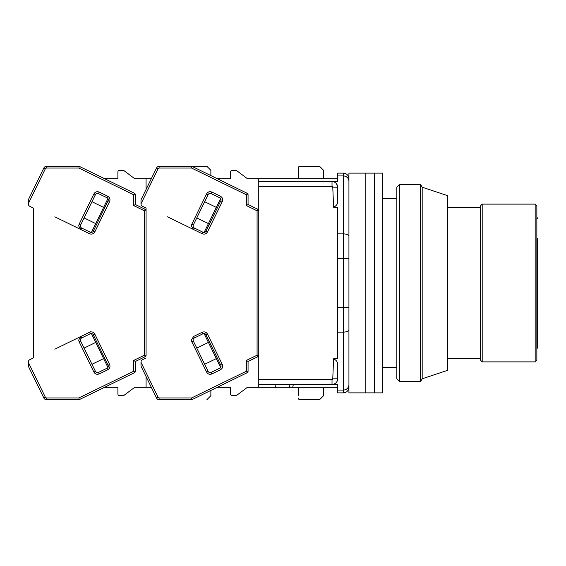 <?xml version="1.0" encoding="UTF-8"?>
<svg xmlns="http://www.w3.org/2000/svg" width="566" height="566" viewBox="0 0 566 566"><rect width="100%" height="100%" fill="white"/><g stroke="black" fill="none" stroke-linecap="round" stroke-linejoin="round"><path stroke-width="0.85" d="M337.661 384.427L337.661 390.066L343.293 390.066L343.293 307.564L337.661 307.564L337.661 207.198L333.593 207.198L332.766 187.155A0.743 0.743 0 0 0 332.023 186.462L332.023 181.573L337.661 181.573L258.768 181.573L258.768 384.427L337.661 384.427L332.023 384.427L332.023 379.538L258.768 379.538M337.661 307.564L337.661 358.802L333.593 358.802L332.766 378.845A0.743 0.743 0 0 1 332.023 379.538M332.023 186.462L258.768 186.462M332.766 378.845L337.661 378.796L337.661 364.405C337.732 362.035 336.374 360.167 333.593 358.802M333.593 207.198C336.374 205.847 337.725 203.979 337.661 201.595L337.661 187.205L332.766 187.155M337.661 187.205A5.632 5.632 0 0 0 332.023 181.573A5.632 5.632 0 0 1 337.661 187.205L336.501 183.787M348.932 178.75A5.632 5.632 0 0 0 343.293 173.118L337.661 173.118L337.661 181.573M258.768 181.573L258.768 178.75L337.661 178.75M336.678 204.793L335.44 206.18M337.421 362.799L337.661 378.796A5.632 5.632 0 0 1 332.023 384.427A5.632 5.632 0 0 0 337.661 378.796M337.661 390.066L337.661 392.882L343.293 392.882L343.293 390.066A5.632 5.356 0 0 0 348.932 384.71M235.668 395.698L232.286 395.698L235.668 395.698A1.691 1.691 0 0 0 236.68 395.358L247.498 387.25L275.543 387.25M292.707 387.25L337.661 387.25M293.358 384.427L292.58 387.809L289.764 387.809L288.978 384.427M289.764 387.809L275.677 387.809L274.892 384.427M348.932 387.25A5.632 5.632 0 0 1 343.293 392.882A5.632 5.632 0 0 0 348.932 387.25M348.932 173.118L348.932 392.882L365.834 392.882L365.834 173.118L365.834 392.882L374.289 392.882L374.289 173.118L374.289 392.882L382.736 392.882L382.736 173.118L348.932 173.118M422.186 378.796L422.186 187.205L447.543 195.659L447.543 370.341L422.186 378.796L420.559 381.611L399.646 381.611L399.646 184.389L396.823 187.205L396.823 378.796L399.646 381.611M422.186 187.205L420.559 184.389L420.559 381.611M157.999 168.873L140.998 203.824A2.816 2.816 0 0 0 142.582 206.357L146.07 208.055L146.07 355.2A1.691 1.691 0 0 1 145.122 356.714L144.38 355.2L144.38 210.8L145.122 209.286L135.366 204.524L135.366 194.775A1.691 1.691 0 0 0 134.418 193.261L79.254 166.354L46.405 166.354A2.816 2.816 0 0 0 43.872 167.939L43.78 168.13M140.998 365.714L140.998 362.275L158.091 397.318L159.103 397.955L159.103 399.646A2.816 2.816 0 0 1 156.57 398.061L156.478 397.87M236.68 170.642L247.498 178.75L236.68 170.642A1.691 1.691 0 0 0 235.668 170.302L232.286 170.302L235.668 170.302M230.595 171.993L230.595 178.75L217.372 178.75L230.595 178.75L230.595 171.993A1.691 1.691 0 0 1 232.286 170.302M298.211 168.045L298.211 178.75L298.211 168.045A1.691 1.691 0 0 1 299.902 166.354L319.627 166.354L323.575 170.302L323.575 178.75M298.211 395.903L298.211 387.25L298.211 395.903M230.595 387.25L230.595 394.007L230.595 387.25L217.372 387.25L230.595 387.25M299.902 399.646L319.627 399.646L299.902 399.646A1.691 1.691 0 0 1 298.211 397.955M140.998 362.275L140.998 362.176A2.816 2.816 0 0 1 142.582 359.643L146.07 357.945M202.961 333.777A2.257 2.257 0 0 1 205.974 334.817L220.797 365.204A2.257 2.257 0 0 1 219.757 368.218L211.146 372.414A2.257 2.257 0 0 1 208.132 371.381L193.31 340.994A2.257 2.257 0 0 1 194.35 337.98L202.961 333.777L202.218 332.256C204.468 331.435 206.222 332.037 207.496 334.074L222.311 364.462C223.138 366.711 222.53 368.466 220.499 369.74L211.889 373.935C209.639 374.756 207.878 374.154 206.611 372.117L191.789 341.73L191.393 340.003L193.607 336.459L202.218 332.256M219.757 197.782A2.257 2.257 0 0 1 220.797 200.796L205.974 231.183A2.257 2.257 0 0 1 202.961 232.223L194.35 228.02A2.257 2.257 0 0 1 193.31 225.006L208.132 194.619A2.257 2.257 0 0 1 211.146 193.586L219.757 197.782L220.499 196.26C222.53 197.527 223.138 199.289 222.311 201.538L207.496 231.926C206.229 233.956 204.468 234.565 202.218 233.744L193.607 229.541L191.393 225.997L191.789 224.27L206.611 193.883C207.878 191.846 209.639 191.244 211.889 192.065L220.499 196.26M140.998 203.725L140.998 200.258C140.998 203.901 140.998 203.901 140.998 200.258M159.103 397.955L191.57 397.955L191.959 399.646L247.116 372.739L246.373 371.225L246.373 360.422L248.064 361.476L257.82 356.714L257.077 355.2L257.077 210.8L246.373 205.578L246.373 194.775L191.57 168.045L159.103 168.045L158.091 168.682L156.57 167.939L141.167 199.515M156.478 168.13L156.57 167.939A2.816 2.816 0 0 1 159.103 166.354L206.93 166.354L210.87 170.302L210.87 175.58M191.57 168.045L191.959 166.354L247.116 193.261L246.373 194.775L248.064 194.775A1.691 1.691 0 0 0 247.116 193.261M246.373 205.578L248.064 204.524L248.064 194.775M257.82 209.286A1.691 1.691 0 0 1 258.768 210.8L257.077 210.8L257.82 209.286L248.064 204.524M247.116 372.739A1.691 1.691 0 0 0 248.064 371.225L248.064 361.476M159.103 399.646L191.959 399.646M141.167 366.485L156.57 398.061L157.999 397.127M207.496 334.074L205.974 334.817L220.797 365.204L222.311 364.462M147.967 185.577L147.485 186.568M258.768 387.25L258.768 384.427M257.82 356.714A1.691 1.691 0 0 0 258.768 355.2L257.077 355.2L246.373 360.422M204.107 333.558L220.634 367.454M208.415 342.402L196.77 348.083M204.673 364.285L216.325 358.603M196.77 217.917L208.415 223.598M216.325 207.397L204.673 201.715M220.634 198.546L204.107 232.442M258.768 178.75L247.498 178.75M232.286 395.698A1.691 1.691 0 0 1 230.595 394.007M236.68 395.358L247.498 387.25M323.575 387.25L323.575 395.698L319.627 399.646M167.522 216.82L193.607 229.541L194.35 228.02M45.393 397.318L43.872 398.061L28.47 366.485L28.3 362.275L45.393 397.318L46.405 397.955L46.405 399.646A2.816 2.816 0 0 1 43.872 398.061L43.78 397.87M35.269 380.423L34.788 379.432M29.885 206.357L33.373 208.055L33.373 357.945L29.885 359.643L33.373 357.945L33.373 208.055L29.885 206.357A2.816 2.816 0 0 1 28.3 203.824L28.3 203.024M35.269 185.577L34.788 186.568M28.3 362.976L28.3 362.176A2.816 2.816 0 0 1 29.885 359.643M123.982 170.642L134.8 178.75L123.982 170.642A1.691 1.691 0 0 0 122.971 170.302L119.589 170.302L122.971 170.302M117.898 171.993L117.898 178.75L104.675 178.75L117.898 178.75L117.898 171.993A1.691 1.691 0 0 1 119.589 170.302M122.971 395.698L119.589 395.698L122.971 395.698A1.691 1.691 0 0 0 123.982 395.358L134.8 387.25L146.07 387.25L146.07 376.532M117.898 387.25L117.898 394.007L117.898 387.25L104.675 387.25L117.898 387.25M90.263 333.777A2.257 2.257 0 0 1 93.277 334.817L108.092 365.204A2.257 2.257 0 0 1 107.059 368.218L98.449 372.414A2.257 2.257 0 0 1 95.435 371.381L80.613 340.994A2.257 2.257 0 0 1 81.653 337.98L90.263 333.777L89.52 332.256C91.77 331.435 93.524 332.037 94.791 334.074L109.613 364.462C110.441 366.711 109.832 368.466 107.802 369.74L99.191 373.935C96.942 374.756 95.18 374.154 93.914 372.117L79.091 341.73L78.695 340.003L80.91 336.459L54.824 349.18M107.059 197.782A2.257 2.257 0 0 1 108.092 200.796L93.277 231.183A2.257 2.257 0 0 1 90.263 232.223L81.653 228.02A2.257 2.257 0 0 1 80.613 225.006L95.435 194.619A2.257 2.257 0 0 1 98.449 193.586L107.059 197.782L107.802 196.26C109.832 197.527 110.434 199.289 109.613 201.538L94.791 231.926C93.524 233.956 91.77 234.565 89.52 233.744L80.91 229.541L78.695 225.997L79.091 224.27L93.914 193.883C95.18 191.846 96.935 191.244 99.191 192.065L107.802 196.26M45.301 168.873L28.3 203.725L28.3 200.258C28.3 203.901 28.3 203.901 28.3 200.258M145.122 209.286A1.691 1.691 0 0 1 146.07 210.8L144.38 210.8L133.675 205.578L133.675 194.775L78.865 168.045L46.405 168.045L45.393 168.682L43.872 167.939L28.47 199.515M78.865 168.045L79.254 166.354M135.366 194.775L133.675 194.775L134.418 193.261M133.675 205.578L135.366 204.524L135.366 198.539M46.405 397.955L78.865 397.955L79.254 399.646L134.418 372.739L133.675 371.225L133.675 360.422L135.366 361.476L145.122 356.714M134.418 372.739A1.691 1.691 0 0 0 135.366 371.225L135.366 361.476M46.405 399.646L79.254 399.646M94.791 334.074L93.277 334.817L108.092 365.204L109.613 364.462M146.07 210.8L146.07 208.055M146.07 189.469L146.07 178.75L134.8 178.75M91.402 333.558L107.936 367.454M95.718 342.402L84.072 348.083M91.975 364.285L103.62 358.603M84.072 217.917L95.718 223.598M103.62 207.397L91.975 201.715M107.936 198.546L91.402 232.442M119.589 395.698A1.691 1.691 0 0 1 117.898 394.007M123.982 395.358L134.8 387.25M146.07 387.25L151.299 387.25M210.87 390.42L210.87 395.698L206.93 399.646M146.07 178.75L151.299 178.75M90.532 331.761L80.91 336.459L81.653 337.98M54.824 216.82L80.91 229.541L81.653 228.02M92.343 365.049L83.697 347.319M83.697 218.681L92.343 200.951M537.7 283L537.7 347.241L537.7 283M537.7 327.608L537.7 238.392M482.197 204.114L482.197 361.886L535.167 361.886L535.167 204.114L482.197 204.114L480.506 205.798L480.506 360.202L482.197 361.886M535.167 361.886L536.858 360.202L536.858 205.798L535.167 204.114M337.661 233.878L343.293 233.878L343.293 175.934L337.661 175.934M348.932 329.667A5.632 2.455 180 0 1 343.293 332.122L337.661 332.122M337.661 258.436L343.293 258.436L343.293 307.564L348.932 307.564M348.932 258.436L343.293 258.436L343.293 233.878A5.632 2.455 0 0 1 348.932 236.333M348.932 181.29A5.632 5.356 180 0 0 343.293 175.934L343.293 173.118M191.57 397.955L246.373 371.225L248.064 371.225M193.607 336.459L194.35 337.98M191.789 341.73L193.31 340.994M206.611 372.117L208.132 371.381M211.889 373.935L211.146 372.414M220.499 369.74L219.757 368.218M220.797 200.796L222.311 201.538M211.889 192.065L211.146 193.586M206.611 193.883L208.132 194.619M191.789 224.27L193.31 225.006M202.218 233.744L202.961 232.223M207.496 231.926L205.974 231.183M159.103 168.045L159.103 166.354M78.865 397.955L133.675 371.225L135.366 371.225M133.675 360.422L144.38 355.2L146.07 355.2M79.091 341.73L80.613 340.994M93.914 372.117L95.435 371.381M99.191 373.935L98.449 372.414M107.802 369.74L107.059 368.218M108.092 200.796L109.613 201.538M99.191 192.065L98.449 193.586M93.914 193.883L95.435 194.619M79.091 224.27L80.613 225.006M89.52 233.744L90.263 232.223M94.791 231.926L93.277 231.183M46.405 168.045L46.405 166.354M382.736 367.525L396.823 367.525M382.736 198.475L396.823 198.475M420.559 184.389L399.646 184.389M536.858 217.004L537.7 218.759M536.858 348.996L537.7 347.241M447.543 358.511L480.506 358.511M447.543 207.489L480.506 207.489"/></g></svg>
